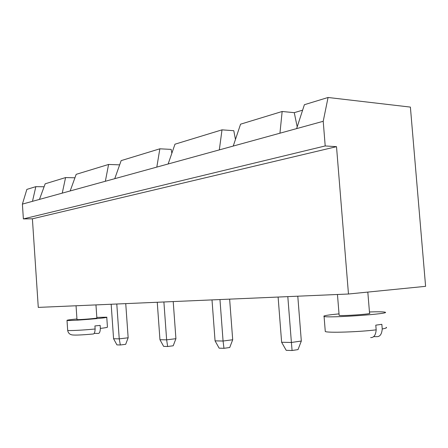<?xml version="1.0" encoding="UTF-8"?>
<svg xmlns="http://www.w3.org/2000/svg" width="448" height="448" viewBox="0 0 448 448"><rect width="100%" height="100%" fill="white"/><g stroke="black" fill="none" stroke-linecap="round" stroke-linejoin="round"><path stroke-width="0.67" d="M325.203 145.947L336.51 146.67L32.396 218.803L38.276 307.395L348.471 294.011L425.6 286.334L410.39 107.094L328.065 97.485L323.215 121.29L325.203 145.947L23.374 218.91L32.396 218.803M336.51 146.67L348.471 294.011M44.094 186.771L35.84 186.654L26.858 189.392L22.4 204.103L23.374 218.91M323.215 121.29L22.4 204.103M76.989 319.525L76.989 319.57C77.358 319.995 98.319 318.31 96.863 317.974L95.962 304.909M125.742 303.621L128.156 337.786L119.235 338.85L116.794 304.007M128.156 337.786L125.675 344.316L120.333 344.982L119.235 338.85L113.574 338.733L111.166 304.254M173.214 301.577L175.918 338.682L166.639 339.847L159.953 339.707L157.254 302.266M175.918 338.682L173.214 345.778L167.653 346.506L166.639 339.847L163.895 301.974M339.119 315.112L339.142 315.336C341.107 316.243 373.346 313.981 369.55 313.202L367.814 292.085M297.791 296.201L301.319 341.034L291.402 342.468L287.812 296.632M301.319 341.034L298.021 349.602L292.079 350.515L291.402 342.468L281.624 342.261L278.107 297.046M229.634 299.141L232.697 339.746L223.07 341.029L215.062 340.861L212.005 299.902M232.697 339.746L229.729 347.508L223.961 348.32L223.07 341.029L219.962 299.555M74.934 177.789L65.576 177.576L45.186 183.798L39.463 199.41M302.618 110.169L294.263 112.661L282.156 111.49L240.57 124.18L233.24 146.059M328.065 97.485L304.388 104.709L296.638 128.604M35.84 186.654L32.486 201.331M282.156 111.49L279.944 133.202M168.14 163.979L174.983 144.194L222.006 129.847L219.324 149.89M65.576 177.576L62.25 193.133M114.75 178.679L121.156 160.619L159.852 148.809L156.811 167.098M70.174 190.954L76.182 174.339L108.59 164.455L105.353 181.266M76.95 318.948C70.151 319.631 66.836 320.107 67.004 320.382C67.659 321.244 109.85 317.85 106.753 317.195L96.824 317.402M120.333 344.982L116.928 344.876L113.574 338.733M167.653 346.506L163.632 346.377L159.953 339.707M339.024 313.874L331.755 314.642C325.528 315.398 322.969 315.997 324.078 316.434C327.634 318.276 392.857 313.706 384.927 312.161C383.096 311.752 377.938 311.685 369.449 311.959M292.079 350.515L286.199 350.325L281.624 342.261M223.961 348.32L219.145 348.163L215.062 340.861M294.263 112.661L297.198 126.879M222.006 129.847L233.789 130.704L235.463 139.429M159.852 148.809L171.164 149.391L171.847 153.261M108.59 164.455L119.403 164.836L119.482 165.329M67.67 330.226L67.676 330.35C68.057 330.938 83.098 330.198 95.127 328.989L94.92 325.948L100.139 325.399L100.346 328.423C100.206 331.878 99.445 333.547 98.067 333.441L94.091 333.396M325.237 330.91L325.282 331.509C327.32 332.998 358.898 332.024 376.174 329.84L375.788 325.158L381.847 324.318L382.234 328.972C381.774 334.247 379.932 336.806 376.712 336.65L373.548 336.616M95.127 328.989C94.987 332.461 94.231 334.135 92.859 334.023C82.342 334.975 75.527 335.283 72.402 334.947C69.72 334.561 68.141 333.032 67.676 330.35L67.004 320.382M376.174 329.84C375.71 335.171 373.867 337.747 370.642 337.574M100.346 328.423C105.414 327.807 107.778 327.354 107.442 327.068L106.764 317.29M382.234 328.972C385.924 328.3 387.24 327.74 386.182 327.298M76.048 305.766L76.989 319.57M337.456 294.487L339.142 315.336M325.282 331.509L324.078 316.434"/></g></svg>
